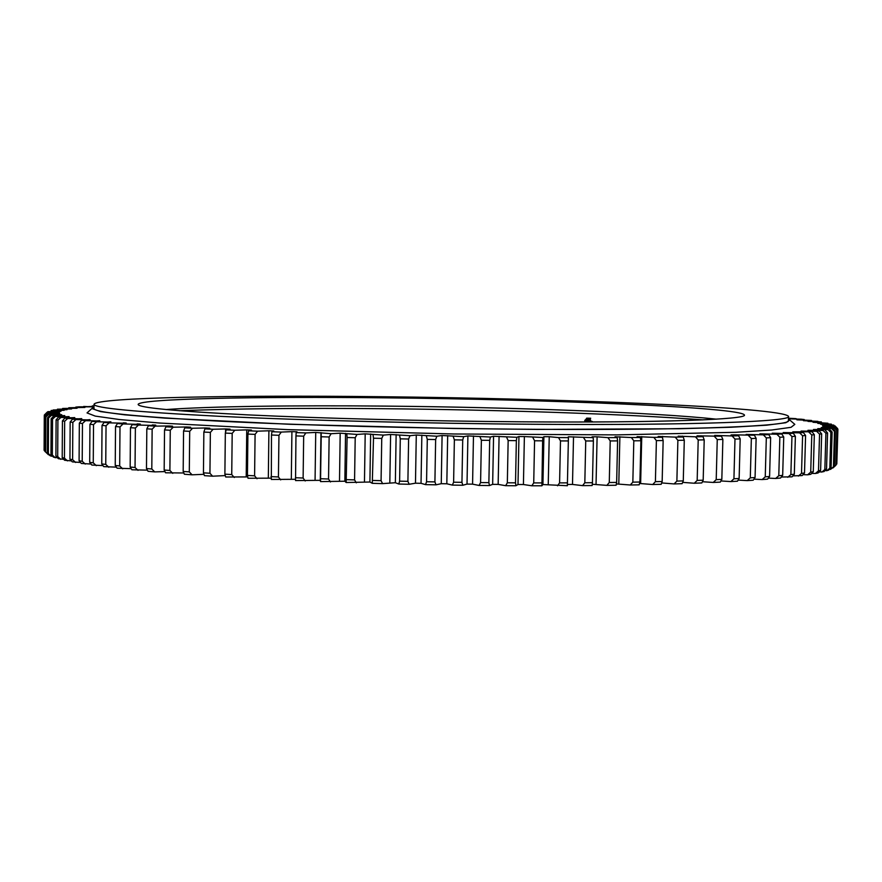 <?xml version="1.0" encoding="UTF-8"?>
<svg xmlns="http://www.w3.org/2000/svg" width="882" height="882" viewBox="0 0 882 882"><rect width="100%" height="100%" fill="white"/><g stroke="black" fill="none" stroke-linecap="round" stroke-linejoin="round"><path stroke-width="1.32" d="M548.24 484.538L549.232 436.722L543.907 436.7L542.926 484.549L567.369 485.728L568.35 440.945L560.478 440.912L559.585 482.895L567.446 482.862M549.232 436.722L558.538 437.582L568.394 437.615L568.328 436.799L593.2 437.648L592.076 436.822L597.103 436.822L607.941 437.637L617.202 437.604L615.03 436.766L631.391 437.538L640.277 437.483L637.102 436.645L653.86 437.373L662.327 437.285L658.181 436.436L675.237 437.119L683.263 437.009L678.192 436.16L695.457 436.799L703.009 436.656L697.045 435.818L721.476 436.237L714.685 435.41L732.104 435.951L738.631 435.763L731.057 434.947L734.43 434.837L754.419 435.223L746.128 434.418L763.36 434.859L768.795 434.628L759.843 433.845L776.877 434.231L781.761 433.977L772.213 433.216L788.96 433.558L793.293 433.283L783.205 432.544L799.621 432.842L803.381 432.544L792.819 431.827L812.046 431.772L801.054 431.077L816.633 431.287L819.301 430.967L807.945 430.306L823.038 430.46L813.502 429.49L828.055 429.6L817.757 428.663L832.817 428.387L821.208 427.627L834.118 427.836L822.465 426.943L835.32 426.568L822.95 425.874L834.978 425.863L837.624 428.972M836.809 464.009L837.9 429.258L836.235 464.538M835.772 465.398L836.798 430.504L835.772 465.398L832.939 467.967L835.949 465.244M826.533 469.092L824.846 469.511L825.905 433.249L827.581 432.974L826.533 469.092L823.942 471.616L818.97 472.068M831.087 467.736L829.819 468.166L830.877 432.356L832.134 432.07L831.087 467.736L828.452 470.238L824.857 470.723M833.457 466.787L834.306 466.358L835.342 431.155L834.493 431.441L833.457 466.787L830.546 469.378L834.306 466.358M794.318 474.218L790.878 474.582L791.948 436.524L795.388 436.292L794.318 474.218L792.058 476.831L781.342 477.019M804.505 472.995L801.518 473.38L802.587 435.763L805.586 435.51L804.505 472.995L802.157 475.585L792.896 475.861M818.485 470.834L820.602 470.426L821.66 433.856L819.554 434.12L818.485 470.834L815.42 473.491L818.077 472.973L820.602 470.426M810.712 472.124L813.27 471.727L814.329 434.705L811.782 434.958L810.712 472.124L807.614 474.803L810.823 474.296L813.27 471.727M778.784 475.729L782.676 475.376L783.745 437.02L779.853 437.24L778.784 475.729L775.653 478.463L780.537 478.022L782.676 475.376M765.256 476.82L769.589 476.489L770.648 437.704L766.315 437.902L765.256 476.82L762.136 479.576L767.572 479.147L769.589 476.489M750.295 477.835L755.069 477.526L756.128 438.332L751.354 438.519L750.295 477.835L747.208 480.613L753.195 480.216L755.069 477.526M733.934 478.783L739.138 478.496L740.185 438.905L734.982 439.071L733.934 478.783L730.902 481.572L737.429 481.208L739.138 478.496M716.217 479.643L721.829 479.389L722.865 439.423L717.253 439.567L716.217 479.643L713.24 482.454L720.285 482.112L721.829 479.389M697.177 480.414L703.186 480.194L704.211 439.864L698.202 439.986L697.177 480.414L694.288 483.237L701.829 482.939L703.186 480.194M676.88 481.098L683.274 480.899L684.289 440.239L677.883 440.339L676.88 481.098L674.091 483.931L682.106 483.678L683.274 480.899M655.403 481.682L662.162 481.506L663.154 440.537L656.395 440.614L655.403 481.682L652.724 484.527L661.191 484.306L662.162 481.506M632.835 482.156L639.913 482.013L640.894 440.757L633.805 440.813L632.835 482.156L630.288 485.001L639.163 484.835L639.913 482.013M609.275 482.509L616.65 482.41L617.598 440.901L610.212 440.934L609.275 482.509L606.871 485.376L616.11 485.243L616.65 482.41M44.309 415.687L47.176 412.192L44.309 415.047M541.769 482.917L533.72 482.906L534.569 440.78L542.628 440.835L541.912 485.795L531.835 485.784L523.423 484.527L524.382 436.568L542.915 437.494L542.628 440.835M507.337 482.796L515.518 482.84L516.356 440.636L508.153 440.559L507.337 482.796L505.651 485.684L515.915 485.739L517.999 484.505L523.423 484.527M480.58 482.564L488.871 482.641L489.675 440.35L481.374 440.25L480.58 482.564L479.113 485.453L489.499 485.552L492.652 484.35L498.154 484.394L505.651 485.684M453.613 482.211L461.947 482.333L462.719 439.986L454.373 439.864L453.613 482.211L452.356 485.1L462.807 485.254L467.019 484.086L472.576 484.152L479.113 485.453M426.568 481.737L434.914 481.892L435.642 439.545L427.285 439.39L426.568 481.737L425.543 484.626L435.995 484.824L441.254 483.7L446.821 483.788L452.356 485.1M399.601 481.153L407.903 481.34L408.609 439.015L400.285 438.839L399.601 481.153L398.796 484.031L409.204 484.273L415.477 483.193L421.034 483.314L425.543 484.626M372.854 480.447L381.079 480.679L381.741 438.409L373.505 438.211L372.292 483.325L382.59 483.623L395.357 482.719L398.796 484.031M346.483 479.643L354.575 479.896L355.203 437.737L347.1 437.505L346.152 482.509L369.911 482.024L372.292 483.325M320.618 478.728L328.545 479.014L329.129 436.987L321.202 436.744L320.53 481.594L344.851 481.23L346.152 482.509M295.415 477.713L303.121 478.033L303.673 436.171L295.955 435.906L295.547 480.58L320.298 480.326L320.53 481.594M270.972 476.611L278.425 476.964L278.955 435.3L271.48 435.024L271.336 479.466L295.492 479.29M247.434 475.431L254.6 475.806L255.085 434.374L247.908 434.087L247.434 475.431L248.018 478.265L271.171 478.154M183.18 471.451L183.566 431.011L189.696 431.342L189.299 471.881L192.067 474.814L184.382 474.251L183.18 471.451L189.299 471.881M224.888 474.163L231.734 474.56L232.186 433.404L225.329 433.095L224.888 474.163L225.693 476.997L247.743 476.919M203.444 472.84L209.938 473.259L210.368 432.389L203.852 432.07L203.444 472.84L204.448 475.652L212.595 476.192L225.296 475.596M146.478 468.529L146.82 428.817L152.145 429.159L151.803 468.992L154.714 471.892L148.044 471.308L146.478 468.529L151.803 468.992M164.173 470.018L169.895 470.459L170.27 430.262L164.537 429.92L164.173 470.018L165.562 472.796L183.842 472.984M130.161 467.019L135.045 467.493L135.376 428.035L130.47 427.682L130.161 467.019L131.881 469.775L147.393 470.15M115.233 465.476L119.687 465.95L119.996 426.899L115.531 426.546L115.233 465.476L117.108 468.21L131.186 468.662M101.75 463.921L105.752 464.395L106.038 425.763L102.025 425.411L101.75 463.921L103.745 466.633L116.38 467.14M89.699 462.344L93.26 462.83L93.525 424.628L89.953 424.275L89.699 462.344L91.816 465.046L102.985 465.597M79.093 460.768L82.213 461.264L82.456 423.492L79.336 423.139L79.093 460.768L81.331 463.447L91.033 464.042M69.943 459.202L72.611 459.687L72.842 422.357L70.163 422.015L69.943 459.202L72.269 461.859L80.516 462.477M62.214 457.637L64.441 458.122L64.662 421.243L62.424 420.901L62.214 457.637L64.618 460.272L71.431 460.9M55.897 456.093L57.694 456.567L57.903 420.152L56.106 419.821L55.897 456.093L58.366 458.706L63.758 459.335M50.958 454.572L52.336 455.035L52.534 419.071L51.156 418.752L50.958 454.572L53.493 457.163L57.495 457.791M47.374 453.072L48.345 453.535L48.532 418.024L47.573 417.704L47.374 453.072L49.954 455.641L52.6 456.259M45.103 451.606L45.666 452.058L45.853 416.999L45.291 416.69L45.103 451.606L49.05 454.748M44.1 450.173L44.287 415.709L44.1 450.173M829.378 469.356L830.546 469.378M811.694 473.38L815.42 473.491M803.006 474.648L807.614 474.803M768.354 478.121L775.653 478.463M753.945 479.147L762.136 479.576M738.124 480.095L747.208 480.613M720.947 480.955L730.902 481.572M702.436 481.715L713.24 482.454M682.657 482.377L694.288 483.237M661.665 482.928L674.091 483.931M639.527 483.479L652.724 484.527M616.364 483.931L630.288 485.001M592.285 484.262L606.871 485.376M592.45 482.697L593.377 440.967L585.736 440.967L584.821 482.763L592.45 482.697L592.142 485.552L582.572 485.629L572.495 484.438L573.521 436.81M567.402 484.472L572.495 484.438M542.926 484.549L541.912 485.795M203.974 474.318L192.067 474.814M164.956 471.594L154.714 471.892M788.475 418.741L796.148 418.663L788.486 418.222M93.999 405.775L92.026 406.293M93.999 405.952L92.356 405.874M93.988 406.326L83.327 406.889M47.176 412.192L59.568 412.137L47.904 411.651L60.99 411.288L51.112 410.472L64.177 410.306L53.174 409.976L67.043 409.7L57.396 409.193L71.574 408.961L62.611 408.454L77.043 408.256L68.763 407.749L84.881 407.462L75.808 407.087L78.785 406.834L92.268 406.845L83.68 406.459M59.237 412.82L46.944 412.544M59.27 413.008L46.944 413.096L44.464 416.006M59.844 413.923L47.187 413.46M59.844 413.713L47.926 414.044L48.653 414.419L45.853 416.999M61.663 414.86L48.653 414.419M61.674 414.65L50.175 415.014L51.399 415.4L48.532 418.024M64.728 415.83L51.399 415.4M64.728 415.609L53.725 416.017L55.467 416.414L52.534 419.071M69.072 416.822L55.467 416.414M69.072 416.591L58.609 417.043L60.891 417.451L57.903 420.152M74.727 417.848L60.891 417.451M74.727 417.594L64.871 418.09L67.694 418.498L64.662 421.243M81.717 418.884L67.694 418.498M81.717 418.619L72.533 419.159L75.896 419.578L72.842 422.357M90.063 419.942L75.896 419.578M90.074 419.656L81.607 420.24L85.532 420.659L82.456 423.492M99.787 421.023L85.532 420.659M99.787 420.703L92.114 421.331L96.612 421.75L93.525 424.628M110.878 422.103L96.612 421.75M110.878 421.761L104.065 422.423L109.114 422.853L106.038 425.763M123.348 423.206L109.114 422.853M123.348 422.82L126.214 423.04L117.449 423.525L123.05 423.955L119.996 426.899M137.173 424.308L123.05 423.955M137.173 423.867L140.337 424.099L132.245 424.617L138.397 425.047L135.376 428.035M152.332 425.411L138.397 425.047M152.343 424.926L155.794 425.146L148.43 425.708L155.122 426.127L152.145 429.159M168.815 426.524L168.815 425.962L155.122 426.127M168.815 425.962L172.541 426.182L165.981 426.778L173.181 427.197L170.27 430.262M186.543 427.638L186.554 426.976L173.181 427.197M186.554 426.976L190.545 427.197L184.834 427.836L192.519 428.244L189.696 431.342M205.495 428.784L205.506 427.979L192.519 428.244M205.506 427.979L209.751 428.189L204.933 428.861L213.091 429.258L210.368 432.389M225.56 432.257L225.594 428.95L213.091 429.258M225.594 428.95L230.081 429.148L226.2 429.854L234.799 430.24L232.186 433.404M246.21 476.831L246.751 429.876L234.799 430.24M246.751 429.876L251.458 430.074L248.57 430.813L257.566 431.177L255.085 434.374M268.326 478.011L268.9 430.78L257.566 431.177M268.9 430.78L273.795 430.967L271.932 431.728L281.281 432.081L278.955 435.3M291.314 479.102L291.92 431.629L281.281 432.081M291.92 431.629L297.002 431.805L296.176 432.599L305.845 432.919L303.673 436.171M315.072 480.117L315.723 432.423L305.845 432.919M315.723 432.423L331.136 433.712L329.129 436.987M339.504 481.043L340.187 433.172L331.136 433.712M340.187 433.172L357.012 434.44L355.203 437.737M364.464 481.859L365.192 433.856L357.012 434.44M365.192 433.856L383.35 435.102L381.741 438.409M389.833 482.586L390.605 434.484L383.35 435.102M390.605 434.484L410.009 435.697L408.609 439.015M415.477 483.193L416.282 435.035L410.009 435.697M416.282 435.035L436.833 436.215L435.642 439.545M441.254 483.7L442.091 435.521L436.833 436.215M442.091 435.521L463.689 436.656L462.719 439.986M467.019 484.086L467.901 435.928L463.689 436.656M467.901 435.928L490.414 437.02L489.675 440.35M492.652 484.35L493.567 436.259L490.414 437.02M493.567 436.259L516.874 437.296L516.356 440.636M517.999 484.505L518.947 436.524L516.874 437.296M518.947 436.524L524.382 436.568M543.907 436.7L542.915 437.494M834.978 425.863L822.366 425.168L833.832 425.091L820.624 424.275L831.417 424.154L817.812 423.382L827.933 423.228L813.028 422.291L821.396 421.938L808.022 421.398L817.945 421.375L803.458 420.692L811.528 420.46L796.854 419.81L804.252 419.556L801.187 419.204L788.464 418.829M835.111 426.017L837.635 428.597M835.32 426.568L837.9 429.258M835.221 426.932L837.834 429.556M834.692 427.483L837.25 430.207M834.118 427.836L836.798 430.504M823.038 430.46L825.905 433.249M825.155 430.129L827.581 432.974M828.055 429.6L830.877 432.356M829.653 429.269L832.134 432.07M832.817 428.387L835.342 431.155M831.737 428.729L834.493 431.441M788.96 433.558L791.948 436.524M793.293 433.283L795.388 436.292M799.621 432.842L802.587 435.763M803.381 432.544L805.586 435.51M819.301 430.967L821.66 433.856M816.633 431.287L819.554 434.12M812.046 431.772L814.329 434.705M808.838 432.081L811.782 434.958M781.761 433.977L783.745 437.02M776.877 434.231L779.853 437.24M768.795 434.628L770.648 437.704M763.36 434.859L766.315 437.902M754.419 435.223L756.128 438.332M748.421 435.443L751.354 438.519M738.631 435.763L740.185 438.905M732.104 435.951L734.982 439.071M721.476 436.237L722.865 439.423M714.431 436.414L717.253 439.567M703.009 436.656L704.211 439.864M695.457 436.799L698.202 439.986M683.263 437.009L684.289 440.239M675.237 437.119L677.883 440.339M662.327 437.285L663.154 440.537M653.86 437.373L656.395 440.614M640.277 437.483L640.894 440.757M631.391 437.538L633.805 440.813M617.202 437.604L617.598 440.901M607.941 437.637L610.212 440.934M47.904 411.651L47.341 412.192M532.816 437.428L534.569 440.78M506.599 437.196L508.153 440.559M480.017 436.888L481.374 440.25M453.227 436.491L454.373 439.864M426.37 436.017L427.285 439.39M399.59 435.465L400.285 438.839M373.042 434.848L373.505 438.211M346.858 434.165L347.1 437.505M321.191 433.415L321.202 436.744M296.176 432.599L295.955 435.906M271.932 431.728L271.48 435.024M248.57 430.813L247.908 434.087M184.834 427.836L183.566 431.011M226.2 429.854L225.329 433.095M204.933 428.861L203.852 432.07M148.43 425.708L146.82 428.817M165.981 426.778L164.537 429.92M132.245 424.617L130.47 427.682M117.449 423.525L115.531 426.546M104.065 422.423L102.025 425.411M92.114 421.331L89.953 424.275M81.607 420.24L79.336 423.139M72.533 419.159L70.163 422.015M64.871 418.09L62.424 420.901M58.609 417.043L56.106 419.821M53.725 416.017L51.156 418.752M50.175 415.014L47.573 417.704M47.926 414.044L45.291 416.69M46.944 413.096L44.287 415.709M824.846 469.511L821.826 472.146M829.819 468.166L826.853 470.779M790.878 474.582L787.736 477.294M801.518 473.38L798.386 476.071M533.72 482.906L531.835 485.784M515.518 482.84L515.915 485.739M488.871 482.641L489.499 485.552M461.947 482.333L462.807 485.254M434.914 481.892L435.995 484.824M407.903 481.34L409.204 484.273M381.079 480.679L382.59 483.623M354.575 479.896L356.295 482.84M328.545 479.014L330.452 481.969M303.121 478.033L305.205 480.988M278.425 476.964L280.685 479.907M254.6 475.806L257.004 478.75M231.734 474.56L234.27 477.504M209.938 473.259L212.595 476.192M169.895 470.459L172.751 473.369M135.045 467.493L138.022 470.371M119.687 465.95L122.697 468.827M105.752 464.395L108.784 467.251M93.26 462.83L96.303 465.663M82.213 461.264L85.245 464.075M72.611 459.687L75.632 462.477M64.441 458.122L67.429 460.889M57.694 456.567L60.638 459.324M52.336 455.035L55.235 457.769M48.345 453.535L51.178 456.237M45.666 452.058L48.433 454.737M44.276 450.614L45.103 451.43M593.2 437.648L593.377 440.967M583.619 437.648L585.736 440.967M584.821 482.763L582.572 485.629M568.394 437.615L568.35 440.945M558.538 437.582L560.478 440.912M559.585 482.895L557.523 485.773M225.086 475.585L225.097 474.902M320.298 480.326L320.96 432.588M344.851 481.23L345.546 433.327M369.911 482.024L370.649 433.999M395.357 482.719L396.128 434.606M421.034 483.314L421.85 435.146M446.821 483.788L447.67 435.609M472.576 484.152L473.469 436.006M498.154 484.394L499.08 436.325M596.045 484.218L597.103 436.822M618.8 483.887L619.881 436.744M640.641 483.446L641.743 436.601M662.558 438.178L662.603 436.381M682.337 436.855L682.359 436.094M700.947 436.37L700.958 435.741M385.423 397.837C259.562 396.437 139.577 398.565 138.132 404.419C138.198 407.671 174.779 411.155 247.875 414.882C320.728 418.366 426.8 421.111 521.317 421.805C660.872 422.886 747.572 419.424 744.43 415.003C740.88 407.23 546.939 399.392 385.423 397.837M166.059 409.557C209.971 406.315 295.404 405.257 385.291 406.106C511.781 407.275 653.749 412.379 716.349 419.171M94.01 404.287L93.977 408.476C93.713 412.423 135.453 416.657 219.221 421.155C303 425.378 426.127 428.619 535.22 429.302C695.402 430.383 792.08 425.929 788.42 420.604L788.541 416.403C782.742 407.263 560.533 398.477 378.929 396.691C236.563 395.092 96.436 397.385 94.01 404.287C93.735 407.98 135.497 411.982 219.276 416.293C303.066 420.328 426.215 423.503 535.319 424.275C695.523 425.455 792.212 421.398 788.541 416.403M93.988 407.142L92.268 408.664L100.581 411.607L124.549 414.805L164.791 418.112L290.211 424.297L453.789 428.487L537.149 429.424L679.824 428.729L731.233 427.241L766.634 425.19L785.851 422.721L789.776 420.008L788.453 419.27M92.632 407.837L87.02 412.919L95.234 416.095L119.368 419.523L160.083 423.062L287.466 429.622L453.932 433.988L616.981 434.881L735.941 432.29L771.739 430.008L791.044 427.318L794.814 424.374L789.776 420.008M591.194 421.96L589.915 418.277L590.708 418.233L586.684 418.145L586.067 419.27M587.169 419.204C589.264 418.619 590.323 419.534 590.334 421.971M589.915 418.277L586.684 418.145M587.644 419.589L588.922 421.971M584.634 421.982L584.865 420.251L586.651 419.215L588.239 420.262L588.503 421.971M584.777 421.982L584.876 420.692C586.309 419.6 587.092 420.03 587.236 421.971M585.67 421.982L586.287 420.946L586.343 421.982M591.469 421.475L592.263 421.431M702.888 419.876C623.232 413.845 496.985 409.733 381.156 408.686C301.853 407.958 234.634 408.642 179.487 410.736M588.956 421.971C588.967 419.777 587.886 418.928 585.725 419.402"/></g></svg>
